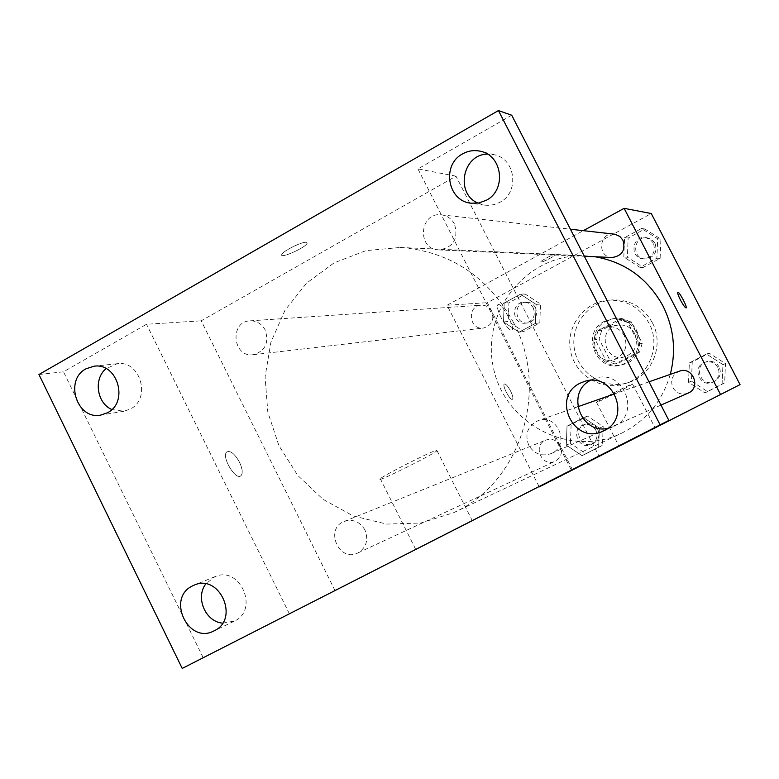 <?xml version="1.0" encoding="UTF-8"?>
<svg xmlns="http://www.w3.org/2000/svg" width="779" height="779" viewBox="0 0 779 779"><rect width="100%" height="100%" fill="white"/><g stroke="black" fill="none" stroke-linecap="round" stroke-linejoin="round"><path stroke-width="0.58" stroke-dasharray="3.9 2.92" d="M624.281 335.642C620.386 328.991 614.68 326.041 607.162 326.771C585.204 329.39 592.488 365.653 613.755 359.586C624.787 355.088 628.293 347.103 624.281 335.642M634.768 333.675C631 327.238 625.459 324.376 618.156 325.086C596.85 327.638 603.91 362.771 624.554 356.879C635.255 352.517 638.663 344.785 634.768 333.675M639.491 352.186L618.721 363.043L609.899 360.171L599.07 339.079L601.807 330.14L622.489 319.186L631.341 322.029L642.266 343.208L639.491 352.186L636.112 353.023L615.137 363.988L618.721 363.043M601.807 330.14L598.058 330.744L618.945 319.672L622.489 319.186M631.341 322.029L627.884 322.545L638.916 343.948L642.266 343.208M627.884 322.545L618.945 319.672M598.058 330.744L595.292 339.771L599.07 339.079M615.137 363.988L606.237 361.086L595.292 339.771M636.112 353.023L638.916 343.948M606.344 321.065L613.988 318.611C641.263 313.752 650.241 358.408 623.21 364.465C597.912 372.566 582.361 332.429 606.344 321.065M604.475 321.318C580.374 332.74 596.013 373.092 621.428 364.952C636.638 358.457 641.419 347.268 635.791 331.387C630.435 322.214 622.557 318.036 612.158 318.854L604.475 321.318M606.237 361.086L609.899 360.171M652.344 322.672C643.259 306.936 629.812 299.35 612.002 299.915C587.833 301.58 569.585 326.44 574.649 350.375C579.225 374.407 605.673 390.289 628.604 382.479C652.296 375.39 664.545 344.834 652.344 322.672M649.043 323.207C639.861 307.306 626.277 299.633 608.292 300.207C583.87 301.882 565.447 327.014 570.569 351.202C575.194 375.478 601.894 391.535 625.07 383.648C648.995 376.491 661.361 345.603 649.043 323.207M503.507 321.951L504.179 303.002L520.43 294.189L536.069 304.385L535.368 323.421L519.057 332.166L503.507 321.951L504.179 303.002L520.43 294.189L536.069 304.385L535.368 323.421L519.057 332.166L503.507 321.951L508.249 321.445L508.921 302.69L525.017 293.965L540.499 304.053L539.808 322.886L523.654 331.552L508.249 321.445M566.294 445.15L567.015 426.181L583.529 417.641L599.382 428.138L598.632 447.195L582.059 455.666L566.294 445.15L567.015 426.181L583.529 417.641L599.382 428.138L598.632 447.195L582.059 455.666L566.294 445.15L570.413 443.348L571.124 424.574L587.483 416.122L603.17 426.512L602.43 445.374L586.022 453.758L570.413 443.348M572.575 469.971L487.372 302.69L651.263 213.524M623.813 257.041L624.592 237.683L641.487 228.51L657.68 238.773L656.882 258.229L639.919 267.333L623.813 257.041L624.592 237.683L641.487 228.51L657.68 238.773L656.882 258.229L639.919 267.333L623.813 257.041L627.387 257.206L628.147 238.053L644.876 228.987L660.904 239.134L660.115 258.385L643.318 267.392L627.387 257.206M688.539 382.304L689.357 362.917L706.524 354.036L722.941 364.611L722.104 384.096L704.859 392.898L688.539 382.304L689.357 362.917L706.524 354.036L722.941 364.611L722.104 384.096L704.859 392.898L688.539 382.304L691.431 381.135L692.239 361.953L709.241 353.169L725.492 363.627L724.655 382.898L707.585 391.623L691.431 381.135M539.107 486.641L447.049 305.251L487.372 302.69M447.049 305.251L583.335 230.662M556.079 253.896C554.268 253.574 540.46 260.819 540.792 261.919C540.334 263.604 556.615 255.366 556.333 254.061L556.079 253.896C554.268 253.584 540.47 260.829 540.801 261.929C540.334 263.614 556.615 255.376 556.333 254.071L556.079 253.905M595.127 256.758L585.652 255.824C528.172 252.678 481.091 310.402 493.214 366.753C503.818 423.406 569.546 458.451 621.35 433.328C645.995 421.079 662.306 401.428 670.271 374.378M560.208 445.656C556.751 440.086 551.99 438.217 545.923 440.067C532.076 445.072 541.98 467.955 555.115 461.275C561.123 457.643 562.818 452.433 560.208 445.656M491.783 311.347C489.407 307.15 485.882 305.095 481.218 305.202C466.679 305.66 468.948 330.247 483.321 328.056C491.734 325.573 494.548 320.003 491.783 311.347M614.066 234.09C598.934 231.879 596.889 257.362 612.177 257.498M688.071 393.132C681.635 395.294 676.571 393.473 672.9 387.669C670.115 380.201 672.258 374.718 679.327 371.213M510.596 391.068C507.927 386.16 505.844 383.813 504.344 384.028C501.764 385.186 510.294 401.136 512.485 399.257C513.342 398.196 512.718 395.469 510.596 391.068C507.937 386.16 505.853 383.813 504.354 384.028C501.773 385.177 510.294 401.136 512.485 399.257C513.351 398.196 512.728 395.469 510.605 391.058M686.095 307.919C685.092 307.773 683.241 305.202 680.554 300.207C678.295 295.728 677.37 293.07 677.759 292.242L677.769 292.242M632.139 384.008L632.499 383.998C632.1 385.04 594.396 404.213 596.519 402.295C596.665 401.487 628.945 384.914 632.139 384.008M513.536 322.535C487.82 276.418 450.058 251.393 400.231 247.469L366.023 250.624L334.094 262.854L306.498 283.215L285.007 310.256L270.926 342.166L265.084 376.841L267.81 412.081L278.911 445.627L297.705 475.356L323.032 499.329L353.306 515.971L386.618 524.082L420.806 523.021L453.563 512.709C520.012 483.486 550.198 390.581 513.536 322.535M528.707 445.237C524.579 434.02 527.695 425.821 538.055 420.641C557.754 412.773 570.851 445.87 551.074 453.612C541.6 456.767 534.151 453.972 528.707 445.237M265.211 330.004C261.754 323.772 256.69 320.724 250.001 320.851C229.211 321.493 232.717 357.882 253.253 354.718C265.269 351.086 269.252 342.848 265.211 330.004M454.469 224.031C451.577 218.733 447.243 215.676 441.469 214.858C419.365 211.625 416.59 249.757 438.879 249.932C453.456 247.488 458.656 238.851 454.469 224.031M364.923 529.954C359.879 521.628 352.994 518.775 344.26 521.404C324.356 528.581 338.807 562.652 357.707 553.022C366.354 547.754 368.759 540.061 364.923 529.954M335.048 590.648L201.206 320.812L455.988 176.181L598.973 456.046M38.95 374.514L63.479 371.807L146.52 324.268L201.206 320.812M455.988 176.181L417.933 168.907L511.715 115.224M306.098 242.269C301.677 241.704 282.748 251.189 281.774 254.451C279.116 259.417 305.748 247.673 307.101 243.311L306.098 242.269C301.687 241.714 282.758 251.198 281.784 254.47C279.116 259.426 305.757 247.683 307.101 243.33L306.108 242.279M289.399 613.833L146.52 324.268M239.542 462.307C234.82 453.904 230.594 450.428 226.874 451.888C220.856 455.988 235.482 480.886 240.886 475.765C243.009 473.408 242.561 468.919 239.542 462.307C234.83 453.894 230.603 450.418 226.884 451.878C220.866 455.988 235.492 480.877 240.896 475.765C243.029 473.398 242.581 468.919 239.552 462.307M417.933 168.907L571.358 470.127M501.209 317.793C497.908 311.025 496.768 306.712 497.781 304.842C500.654 300.821 515.61 327.394 511.988 330.072C509.641 330.686 506.038 326.596 501.209 317.793C497.898 311.035 496.759 306.712 497.771 304.842C500.644 300.83 515.601 327.404 511.978 330.072C509.632 330.695 506.029 326.605 501.189 317.793M435.899 450.457L437.038 450.71C431.741 455.491 371.797 485.044 380.288 478.666C384.417 474.986 428.138 452.813 435.899 450.457M111.835 409.52L123.9 411.254L130.434 408.965C151.516 398.595 140.23 359.956 117.23 363.715L106.08 368.623M222.599 623.151L234.528 621.058C259.543 609.616 239.805 565.155 214.897 576.694L205.792 583.929M203.202 657.768L63.479 371.807M478.024 203.134L484.811 205.169L489.241 205.374L494.723 204.468L499.894 202.316C519.554 192.54 515.786 159.082 494.529 154.817L487.45 154.125M607.844 428.323L614.504 426.035C641.38 413.785 623.443 368.72 595.536 378.234L590.336 380.415M717.897 367.532C714.801 362.556 710.448 360.813 704.829 362.293C691.246 366.539 699.98 388.39 712.804 382.207C718.676 378.808 720.371 373.91 717.897 367.532M689.357 362.917L692.239 361.953M706.524 354.036L709.241 353.169M722.941 364.611L725.492 363.627M722.104 384.096L724.655 382.898M704.859 392.898L707.585 391.623M719.192 367.026C716.105 362.079 711.772 360.346 706.193 361.816C692.677 366.042 701.363 387.776 714.119 381.632C719.962 378.243 721.656 373.375 719.192 367.026M595.877 430.261C592.722 425.188 588.359 423.494 582.799 425.188C570.111 429.784 579.157 450.622 591.203 444.507C596.704 441.177 598.262 436.435 595.877 430.261M567.015 426.181L571.124 424.574M583.529 417.641L587.483 416.122M599.382 428.138L603.17 426.512M598.632 447.195L602.43 445.374M582.059 455.666L586.022 453.758M597.775 429.443C594.63 424.389 590.297 422.715 584.766 424.399C572.137 428.976 581.144 449.707 593.121 443.611C598.603 440.301 600.151 435.578 597.775 429.443M653.435 243.165L650.076 239.348L645.333 237.576C631.506 235.55 629.617 258.745 643.59 258.871C652.714 257.401 655.996 252.162 653.435 243.165M624.592 237.683L628.147 238.053M641.487 228.51L644.876 228.987M657.68 238.773L660.904 239.134M656.882 258.229L660.115 258.385M639.919 267.333L643.318 267.392M655.061 243.321L651.711 239.523L646.998 237.761C633.239 235.755 631.36 258.823 645.255 258.949C654.341 257.479 657.612 252.269 655.061 243.321M533.313 307.929C531.142 304.102 527.909 302.233 523.624 302.33C510.294 302.749 512.348 325.174 525.533 323.168C533.255 320.89 535.845 315.816 533.313 307.929M504.179 303.002L508.921 302.69M520.43 294.189L525.017 293.965M536.069 304.385L540.499 304.053M535.368 323.421L539.808 322.886M519.057 332.166L523.654 331.552M535.533 307.744C533.372 303.937 530.148 302.086 525.893 302.174C512.621 302.593 514.666 324.901 527.792 322.905C535.465 320.646 538.046 315.592 535.533 307.744M618.156 325.086L607.162 326.771M624.554 356.879L613.755 359.586M621.428 364.952L623.21 364.465M612.158 318.854L613.988 318.611M625.07 383.648L628.604 382.479M608.292 300.207L612.002 299.915M596.519 402.295L619.032 446.26M632.499 383.998L655.071 427.895M453.563 512.709L621.35 433.328M400.231 247.469L585.652 255.824M648.995 381.827L614.631 393.853M577.823 406.726L538.055 420.641M660.972 405.09L551.074 453.612M253.253 354.718L483.321 328.056M250.001 320.851L481.218 305.202M438.879 249.932L584.347 256.281M441.469 214.858L570.413 229.221M357.707 553.022L555.115 461.275M344.26 521.404L545.923 440.067M380.288 478.666L415.723 549.468M437.038 450.71L472.269 520.664M117.23 363.715L93.957 366.218M123.9 411.254L100.832 415.08M494.529 154.817L480.799 151.34M484.811 205.169L470.837 203.183M595.536 378.234L584.688 381.369M613.229 426.649L602.897 431.225M214.897 576.694L194.146 585.146M234.031 621.301L213.777 631.019M712.804 382.207L714.119 381.632M704.829 362.293L706.193 361.816M591.203 444.507L593.121 443.611M582.799 425.188L584.766 424.399M643.59 258.871L645.255 258.949M645.333 237.576L646.998 237.761M525.533 323.168L527.792 322.905M523.624 302.33L525.893 302.174"/><path stroke-width="1.17" d="M583.335 230.662L624.125 208.334L651.263 213.524L740.05 384.622L539.107 486.641M670.271 374.378C676.328 350.686 673.874 327.862 662.919 305.894C647.777 278.502 625.177 262.124 595.127 256.758M624.125 208.334L720.536 394.515L539.243 486.904M584.347 256.281L612.177 257.498C622.168 255.882 625.751 250.127 622.937 240.234L619.899 236.514L614.855 234.206L570.413 229.221M648.995 381.827L679.327 371.213C692.726 365.877 701.509 387.854 688.071 393.132L660.972 405.09M720.536 394.515L740.05 384.622M654.779 428.041L619.032 446.26L654.779 428.041M680.554 300.207C678.305 295.718 677.379 293.07 677.769 292.242C678.918 290.879 687.672 307.306 686.114 307.909C685.14 307.822 683.28 305.261 680.554 300.207M677.788 292.232C679.054 291.122 687.653 307.325 686.104 307.909L686.114 307.909M598.973 456.046L182.218 668.431L38.95 374.514L498.443 110.569L511.715 115.224L668.869 420.426L599.002 456.114M498.443 110.569L660.115 424.847L668.869 420.426M660.115 424.847L182.218 668.431M471.461 521.073L415.723 549.468L471.461 521.073M106.08 368.623C93.353 378.818 96.781 403.132 111.835 409.52M205.792 583.929C195.11 597.6 205.452 621.778 222.599 623.151M487.45 154.125C462.512 154.261 455.014 193.65 478.024 203.134M590.336 380.415C565.573 392.762 580.871 434.76 607.844 428.323M192.355 585.974L194.146 585.146C219.649 573.325 239.903 619.052 214.283 630.766L213.777 631.019C188.236 644.564 166.278 598.243 192.355 585.974M579.985 383.258L584.688 381.369C613.385 371.583 631.847 418.002 604.212 430.592L602.897 431.225C573.841 445.481 550.782 397.037 579.985 383.258M462.609 153.882C468.383 150.688 474.45 149.841 480.799 151.34C502.64 155.732 506.525 190.173 486.33 200.242L478.793 202.998L470.837 203.183C447.487 201.031 441.411 164.681 462.609 153.882M86.002 368.808L93.957 366.218C117.502 362.371 129.1 402.081 107.512 412.724L100.832 415.08C76.926 420.29 64.024 379.918 86.002 368.808M614.631 393.853L577.823 406.726"/></g></svg>
